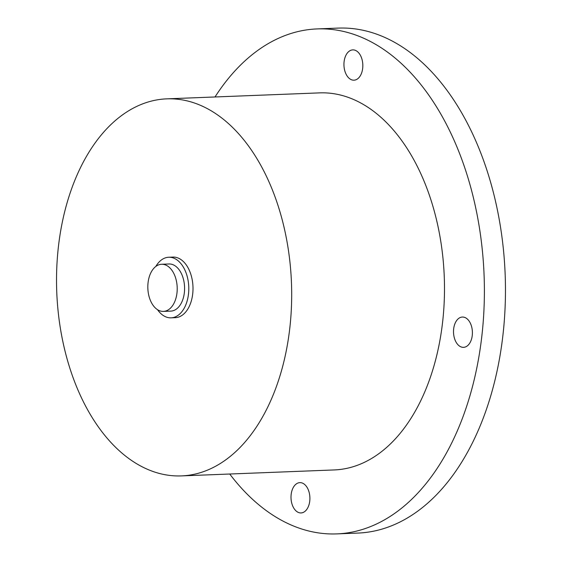 <?xml version="1.0" encoding="UTF-8"?>
<svg xmlns="http://www.w3.org/2000/svg" width="562" height="562" viewBox="0 0 562 562"><rect width="100%" height="100%" fill="white"/><g stroke="black" fill="none" stroke-linecap="round" stroke-linejoin="round"><path stroke-width="0.84" d="M361.218 57.05A15.16 9.435 87.8 0 1 361.865 72.245A15.16 9.435 87.8 0 1 353.976 80.183A15.16 9.435 87.8 0 1 345.553 73.018A15.16 9.435 87.8 0 1 344.906 57.823A15.16 9.435 87.8 0 1 352.796 49.885A15.16 9.435 87.8 0 1 361.218 57.05M292.612 505.772A15.16 9.435 87.8 0 1 291.973 490.577A15.16 9.435 87.8 0 1 299.855 482.639A15.16 9.435 87.8 0 1 308.285 489.804A15.16 9.435 87.8 0 1 308.924 504.999A15.16 9.435 87.8 0 1 301.042 512.937A15.16 9.435 87.8 0 1 292.612 505.772M468.237 345.075A15.16 9.435 87.8 0 1 463.545 347.344A15.16 9.435 87.8 0 1 454.012 336.519A15.16 9.435 87.8 0 1 457.672 319.314A15.16 9.435 87.8 0 1 462.364 317.045A15.16 9.435 87.8 0 1 471.904 327.864A15.16 9.435 87.8 0 1 468.237 345.075M215 96.973A252.682 157.297 87.8 0 1 238.878 66.745A252.682 157.297 87.8 0 1 317.059 28.922L338.134 28.1A252.682 157.297 87.8 0 1 497.089 208.467A252.682 157.297 87.8 0 1 436.035 495.255A252.682 157.297 87.8 0 1 357.853 533.078L336.779 533.9A252.682 157.297 87.8 0 1 229.725 474.019M317.059 28.922A252.682 157.297 87.8 0 1 476.014 209.289A252.682 157.297 87.8 0 1 414.96 496.077A252.682 157.297 87.8 0 1 336.779 533.9M166.745 98.856L319.553 92.885A188.67 117.451 87.8 0 1 438.241 227.561A188.67 117.451 87.8 0 1 392.655 441.697A188.67 117.451 87.8 0 1 334.278 469.937L181.47 475.902A188.67 117.451 87.8 0 1 62.782 341.232A188.67 117.451 87.8 0 1 108.368 127.096A188.67 117.451 87.8 0 1 166.745 98.856A188.67 117.451 87.8 0 1 285.433 233.525A188.67 117.451 87.8 0 1 239.848 447.668A188.67 117.451 87.8 0 1 181.47 475.902M155.836 266.437A30.32 18.876 87.8 0 1 159.327 261.787A30.32 18.876 87.8 0 1 168.712 257.248L172.927 257.08A30.32 18.876 87.8 0 1 192 278.724A30.32 18.876 87.8 0 1 184.673 313.139A30.32 18.876 87.8 0 1 175.288 317.678L171.073 317.839A30.32 18.876 87.8 0 1 157.522 309.683M168.712 257.248A30.32 18.876 87.8 0 1 187.785 278.892A30.32 18.876 87.8 0 1 180.458 313.301A30.32 18.876 87.8 0 1 171.073 317.839M161.596 264.266L168.972 263.978A23.583 14.682 87.8 0 1 183.809 280.81A23.583 14.682 87.8 0 1 178.112 307.583A23.583 14.682 87.8 0 1 170.813 311.109L163.437 311.397A23.583 14.682 87.8 0 1 148.6 294.565A23.583 14.682 87.8 0 1 154.297 267.793A23.583 14.682 87.8 0 1 161.596 264.266A23.583 14.682 87.8 0 1 176.433 281.098A23.583 14.682 87.8 0 1 170.736 307.871A23.583 14.682 87.8 0 1 163.437 311.397"/></g></svg>
